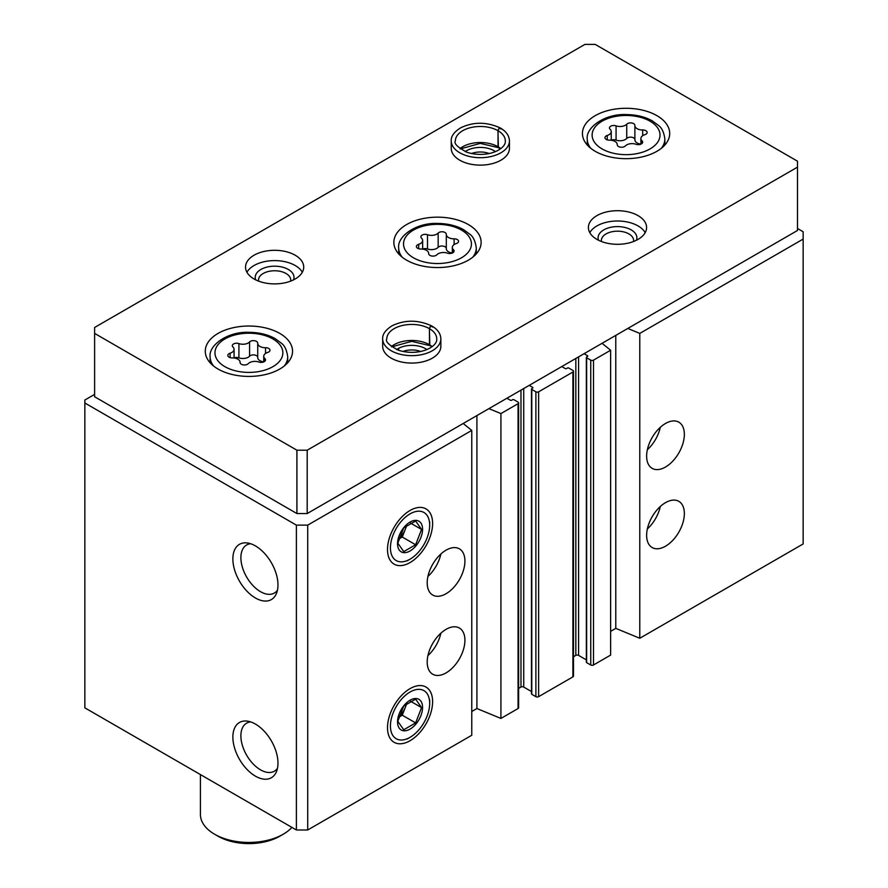<?xml version="1.0" encoding="UTF-8"?>
<svg xmlns="http://www.w3.org/2000/svg" width="888" height="888" viewBox="0 0 888 888"><rect width="100%" height="100%" fill="white"/><g stroke="black" fill="none" stroke-linecap="round" stroke-linejoin="round"><path stroke-width="1.33" d="M646.63 535.331A26.673 15.396 -60 0 1 658.274 508.491A26.673 15.396 -60 0 1 678.832 501.343A26.673 15.396 -60 0 1 678.832 532.145A26.673 15.396 -60 0 1 652.158 547.541A26.673 15.396 -60 0 1 646.63 535.331M646.63 456.143A26.673 15.396 -60 0 1 658.274 429.304A26.673 15.396 -60 0 1 678.832 422.166A26.673 15.396 -60 0 1 678.832 452.958A26.673 15.396 -60 0 1 652.158 468.353A26.673 15.396 -60 0 1 646.63 456.143M610.633 631.335L615.773 628.371L639.782 638.261L803.152 543.944L803.152 231.768L797.502 228.494M639.782 638.261L639.782 333.411L803.152 239.083M586.635 661.826A0.966 0.555 0 0 0 586.635 662.615L590.753 664.99A1.943 1.121 0 0 0 593.495 664.99L610.633 655.089L610.633 350.238L602.064 343.312M584.06 353.702L587.49 355.677A0.966 0.555 0 0 1 587.49 356.476L586.635 356.965A0.966 0.555 0 0 0 586.635 357.764L590.753 360.139A1.943 1.121 0 0 0 593.495 360.139L610.633 350.238M531.779 693.495A0.966 0.555 0 0 0 531.779 694.283L535.886 696.658A1.943 1.121 0 0 0 538.628 696.658L572.915 676.867A1.943 1.121 0 0 0 573.481 676.079L573.481 371.217A1.943 1.121 0 0 0 572.915 370.429L568.808 368.054A0.966 0.555 0 0 0 567.432 368.054L566.577 368.553A0.966 0.555 0 0 1 565.201 368.553L561.771 366.566M529.204 385.381L532.634 387.357A0.966 0.555 0 0 1 532.634 388.145L531.779 388.644A0.966 0.555 0 0 0 531.779 389.432L535.886 391.808A1.943 1.121 0 0 0 538.628 391.808L572.915 372.017A1.943 1.121 0 0 0 573.481 371.217M471.772 711.51L476.911 708.535L500.921 718.436L518.059 708.535A1.943 1.121 0 0 0 518.625 707.747L518.625 402.897A1.943 1.121 0 0 0 518.059 402.098L513.941 399.722A0.966 0.555 0 0 0 512.576 399.722L511.721 400.222A0.966 0.555 0 0 1 510.345 400.222L506.915 398.246M500.921 718.436L500.921 413.586L518.059 403.685A1.943 1.121 0 0 0 518.625 402.897M427.195 662.015A26.673 15.396 -60 0 1 438.839 635.175A26.673 15.396 -60 0 1 459.396 628.038A26.673 15.396 -60 0 1 459.396 658.829A26.673 15.396 -60 0 1 432.722 674.225A26.673 15.396 -60 0 1 427.195 662.015M427.195 582.839A26.673 15.396 -60 0 1 438.839 555.999A26.673 15.396 -60 0 1 459.396 548.851A26.673 15.396 -60 0 1 459.396 579.642A26.673 15.396 -60 0 1 432.722 595.049A26.673 15.396 -60 0 1 427.195 582.839M432.611 701.653A31.901 18.415 120 0 0 418.104 685.703A31.901 18.415 120 0 0 394.106 705.472A31.901 18.415 120 0 0 388.988 736.13A31.901 18.415 120 0 0 414.152 737.928A31.901 18.415 120 0 0 432.611 701.653M432.611 523.487A31.901 18.415 120 0 0 418.104 507.536A31.901 18.415 120 0 0 394.106 527.306A31.901 18.415 120 0 0 388.988 557.975A31.901 18.415 120 0 0 414.152 559.762A31.901 18.415 120 0 0 432.611 523.487M94.616 394.383L84.848 400.022L84.848 707.847L296.392 829.98L307.714 829.98L471.772 735.264L471.772 430.414L463.203 423.487M307.714 829.98L307.714 525.13L471.772 430.414M255.422 776.156A31.901 18.415 -120 0 0 276.49 771.572A31.901 18.415 -120 0 0 271.373 740.903A31.901 18.415 -120 0 0 247.375 721.134A31.901 18.415 -120 0 0 233.244 742.024A31.901 18.415 -120 0 0 255.422 776.156M255.422 597.99A31.901 18.415 -120 0 0 276.49 593.406A31.901 18.415 -120 0 0 271.373 562.737A31.901 18.415 -120 0 0 247.375 542.968A31.901 18.415 -120 0 0 233.244 563.869A31.901 18.415 -120 0 0 255.422 597.99M296.392 829.98L296.392 525.13L307.714 525.13M84.848 402.997L296.392 525.13M573.481 656.743L575.835 655.388A1.943 1.121 0 0 1 578.576 655.388L586.346 659.873M518.625 688.411L520.979 687.057A1.943 1.121 0 0 1 523.72 687.057L531.49 691.552M488.911 408.635L500.921 413.586M627.783 328.46L639.782 333.411M476.911 708.535L476.911 415.562M615.773 628.371L615.773 335.398M250.638 543.734A27.75 16.017 -120 0 0 246.631 544.988A27.75 16.017 -120 0 0 242.38 567.221A27.75 16.017 -120 0 0 260.506 591.674A27.75 16.017 -120 0 0 274.381 593.04A27.75 16.017 -120 0 0 277.467 590.198M250.638 721.9A27.75 16.017 -120 0 0 246.631 723.143A27.75 16.017 -120 0 0 242.38 745.376A27.75 16.017 -120 0 0 260.506 769.829A27.75 16.017 -120 0 0 274.381 771.206A27.75 16.017 -120 0 0 277.467 768.364M440.87 554.001A26.673 15.396 -60 0 1 427.927 576.434M660.306 427.317A26.673 15.396 -60 0 1 647.363 449.739M440.87 633.188A26.673 15.396 -60 0 1 427.927 655.61M660.306 506.493A26.673 15.396 -60 0 1 647.363 528.926M248.24 363.669A4.34 2.509 180 0 1 243.356 364.913A4.34 2.509 180 0 1 240.082 362.482A4.34 2.509 180 0 1 240.082 362.415A7.592 4.385 180 0 0 240.093 362.282A7.592 4.385 180 0 0 232.279 357.908A4.34 2.509 180 0 1 227.816 355.4A4.34 2.509 180 0 1 230.092 353.202A7.592 4.385 180 0 0 234.077 349.339A7.592 4.385 180 0 0 232.956 347.041A4.34 2.509 180 0 1 232.312 345.732A4.34 2.509 180 0 1 234.532 343.545A4.34 2.509 180 0 1 238.916 343.601A7.592 4.385 180 0 0 249.584 341.947A4.34 2.509 180 0 1 254.456 340.715A4.34 2.509 180 0 1 257.731 343.134A4.34 2.509 180 0 1 257.731 343.212A7.592 4.385 180 0 0 257.731 343.334A7.592 4.385 180 0 0 265.534 347.719A4.34 2.509 180 0 1 269.996 350.216A4.34 2.509 180 0 1 267.721 352.425A7.592 4.385 180 0 0 263.736 356.277A7.592 4.385 180 0 0 264.868 358.574A4.34 2.509 180 0 1 265.512 359.895A4.34 2.509 180 0 1 263.281 362.082A4.34 2.509 180 0 1 258.896 362.026A7.592 4.385 180 0 0 248.24 363.669M625.385 145.921A4.34 2.509 180 0 1 620.512 147.164A4.34 2.509 180 0 1 617.238 144.733A4.34 2.509 180 0 1 617.238 144.666A7.592 4.385 180 0 0 617.238 144.533A7.592 4.385 180 0 0 609.434 140.16A4.34 2.509 180 0 1 604.972 137.651A4.34 2.509 180 0 1 607.248 135.453A7.592 4.385 180 0 0 611.233 131.591A7.592 4.385 180 0 0 610.111 129.293A4.34 2.509 180 0 1 609.468 127.983A4.34 2.509 180 0 1 611.688 125.796A4.34 2.509 180 0 1 616.072 125.852A7.592 4.385 180 0 0 626.739 124.198A4.34 2.509 180 0 1 631.612 122.966A4.34 2.509 180 0 1 634.887 125.386A4.34 2.509 180 0 1 634.887 125.463A7.592 4.385 180 0 0 634.887 125.585A7.592 4.385 180 0 0 642.69 129.97A4.34 2.509 180 0 1 647.152 132.467A4.34 2.509 180 0 1 644.877 134.676A7.592 4.385 180 0 0 640.892 138.528A7.592 4.385 180 0 0 642.024 140.826A4.34 2.509 180 0 1 642.668 142.147A4.34 2.509 180 0 1 640.437 144.333A4.34 2.509 180 0 1 636.052 144.278A7.592 4.385 180 0 0 625.385 145.921M200.422 774.569L200.422 814.44A48.485 27.994 0 0 0 214.619 834.243A48.485 27.994 0 0 0 283.194 834.243A48.485 27.994 0 0 0 291.897 827.394M218.048 836.219L214.619 834.243L218.048 836.219A43.645 25.197 0 0 0 279.764 836.219L283.194 834.243M797.502 161.194L595.204 44.4L584.915 44.4L94.616 327.472L94.616 333.411L296.914 450.205L307.193 450.205L797.502 167.133L797.502 161.194M296.914 450.205L296.914 513.553L94.616 396.758L94.616 333.411M296.914 513.553L307.193 513.553L307.193 450.205M307.193 513.553L797.502 230.48L797.502 167.133M218.048 369.042A43.645 25.197 0 0 0 265.612 374.503A43.645 25.197 0 0 0 292.552 351.226A43.645 25.197 0 0 0 248.906 326.029A43.645 25.197 0 0 0 205.272 351.226A43.645 25.197 0 0 0 218.048 369.042M595.204 151.293A43.645 25.197 0 0 0 642.768 156.754A43.645 25.197 0 0 0 669.707 133.478A43.645 25.197 0 0 0 626.062 108.281A43.645 25.197 0 0 0 582.428 133.478A43.645 25.197 0 0 0 595.204 151.293M406.626 260.173A43.645 25.197 0 0 0 454.19 265.634A43.645 25.197 0 0 0 481.13 242.357A43.645 25.197 0 0 0 437.484 217.16A43.645 25.197 0 0 0 393.85 242.357A43.645 25.197 0 0 0 406.626 260.173M509.435 140.903A29.093 16.794 0 0 1 480.341 157.698A29.093 16.794 0 0 1 451.248 140.903L451.248 148.329A29.093 16.794 0 0 0 459.773 160.206A29.093 16.794 0 0 0 491.475 163.847A29.093 16.794 0 0 0 509.435 148.329L509.435 140.903C509.246 135.775 506.304 131.524 500.61 128.15M254.046 278.976A29.093 16.794 0 0 0 285.758 282.617A29.093 16.794 0 0 0 303.718 267.099A29.093 16.794 0 0 0 274.625 250.305A29.093 16.794 0 0 0 245.532 267.099A29.093 16.794 0 0 0 254.046 278.976M596.925 239.383A29.093 16.794 0 0 0 628.626 243.023A29.093 16.794 0 0 0 646.586 227.506A29.093 16.794 0 0 0 617.493 210.711A29.093 16.794 0 0 0 588.4 227.506A29.093 16.794 0 0 0 596.925 239.383M440.859 338.861A29.093 16.794 0 0 1 411.766 355.655A29.093 16.794 0 0 1 382.673 338.861L382.673 346.276A29.093 16.794 0 0 0 391.197 358.153A29.093 16.794 0 0 0 422.899 361.793A29.093 16.794 0 0 0 440.859 346.276L440.859 338.861C440.681 333.733 437.74 329.481 432.034 326.107M420.657 351.493A16.117 9.302 0 0 0 402.886 351.493M426.895 349.561A19.392 11.2 0 0 0 396.636 349.561M633.499 241.536A16.117 9.302 0 0 0 633.61 240.482A16.117 9.302 0 0 0 617.493 231.18A16.117 9.302 0 0 0 601.376 240.482A16.117 9.302 0 0 0 601.476 241.536M636.407 240.271A19.392 11.2 0 0 0 617.493 226.607A19.392 11.2 0 0 0 598.568 240.271M645.188 232.656A29.093 16.794 0 0 0 617.493 221.001A29.093 16.794 0 0 0 589.799 232.656M290.631 281.119A16.117 9.302 0 0 0 290.742 280.075A16.117 9.302 0 0 0 274.625 270.762A16.117 9.302 0 0 0 258.508 280.075A16.117 9.302 0 0 0 258.608 281.119M293.54 279.853A19.392 11.2 0 0 0 274.625 266.189A19.392 11.2 0 0 0 255.7 279.853M302.32 272.25A29.093 16.794 0 0 0 274.625 260.595A29.093 16.794 0 0 0 246.931 272.25M489.233 153.535A16.117 9.302 0 0 0 471.45 153.535M495.471 151.615A19.392 11.2 0 0 0 465.212 151.615M453.446 249.706A7.592 4.385 180 0 1 452.314 247.408A7.592 4.385 180 0 1 456.299 243.545A4.34 2.509 180 0 0 458.574 241.347A4.34 2.509 180 0 0 454.112 238.839A7.592 4.385 180 0 1 446.309 234.465A7.592 4.385 180 0 1 446.309 234.332A4.34 2.509 180 0 0 446.309 234.266A4.34 2.509 180 0 0 443.034 231.835A4.34 2.509 180 0 0 438.161 233.078A7.592 4.385 180 0 1 427.494 234.721A4.34 2.509 180 0 0 423.11 234.665A4.34 2.509 180 0 0 420.89 236.852A4.34 2.509 180 0 0 421.534 238.173A7.592 4.385 180 0 1 422.655 240.47A7.592 4.385 180 0 1 418.67 244.322A4.34 2.509 180 0 0 416.394 246.531A4.34 2.509 180 0 0 420.857 249.029A7.592 4.385 180 0 1 428.66 253.413A7.592 4.385 180 0 1 428.66 253.535A4.34 2.509 180 0 0 428.66 253.613A4.34 2.509 180 0 0 431.934 256.033A4.34 2.509 180 0 0 436.818 254.801A7.592 4.385 180 0 1 447.474 253.147A4.34 2.509 180 0 0 451.859 253.202A4.34 2.509 180 0 0 454.09 251.015A4.34 2.509 180 0 0 453.446 249.706L453.446 252.336M446.309 234.587L446.309 248.585A7.592 4.385 0 0 0 446.309 248.718A7.592 4.385 0 0 0 452.314 253.002L452.314 247.408M446.309 248.396A4.34 2.509 0 0 0 442.934 246.076A4.34 2.509 0 0 0 438.161 247.33A7.592 4.385 0 0 1 427.494 248.973A4.34 2.509 0 0 0 422.655 249.084M634.887 125.719L634.887 139.716A7.592 4.385 0 0 0 634.887 139.838A7.592 4.385 0 0 0 640.892 144.122M634.887 139.527A4.34 2.509 0 0 0 631.512 137.207A4.34 2.509 0 0 0 626.739 138.45A7.592 4.385 0 0 1 616.072 140.104A4.34 2.509 0 0 0 611.233 140.215M257.731 343.467L257.731 357.464A7.592 4.385 0 0 0 257.731 357.587A7.592 4.385 0 0 0 263.736 361.871M257.731 357.276A4.34 2.509 0 0 0 254.357 354.956A4.34 2.509 0 0 0 249.584 356.199A7.592 4.385 0 0 1 238.916 357.853A4.34 2.509 0 0 0 234.077 357.964L234.077 349.339M429.825 345.576L429.392 328.638C430.325 325.907 431.268 325.33 432.201 326.895M432.167 346.564A24.975 14.419 0 0 0 429.459 344.711L431.757 346.875M429.459 344.711L429.459 328.682C430.469 325.985 431.479 325.441 432.478 327.062M460.361 148.918L480.242 143.39L498.379 147.652L497.968 130.691C498.901 127.95 499.844 127.373 500.776 128.949M500.732 148.618A24.975 14.419 0 0 0 498.035 146.764L498.501 147.674M498.035 146.764L498.035 130.725C499.045 128.027 500.044 127.484 501.054 129.104M390.431 547.841A27.75 16.017 -60 0 1 410.056 513.863A27.75 16.017 -60 0 1 429.681 525.185A27.75 16.017 -60 0 1 410.056 559.174A27.75 16.017 -60 0 1 390.431 547.841M397.547 543.745A17.693 10.223 -60 0 1 416.317 520.39A17.693 10.223 -60 0 1 416.317 545.421A17.693 10.223 -60 0 1 397.547 543.745M403.751 551.603L415.628 544.755L421.567 529.448L415.628 521.001L403.751 527.849L397.813 543.156L403.751 551.603M398.568 539.194L402.275 537.04L415.628 544.755M410.434 523.021L421.567 529.448M402.275 537.04L406.915 525.086M398.645 538.838A14.552 8.403 120 0 0 405.25 529.392A14.552 8.403 120 0 0 406.36 525.507M390.431 726.007A27.75 16.017 -60 0 1 410.056 692.018A27.75 16.017 -60 0 1 429.681 703.351A27.75 16.017 -60 0 1 410.056 737.329A27.75 16.017 -60 0 1 390.431 726.007M397.547 721.9A17.693 10.223 -60 0 1 416.317 698.545A17.693 10.223 -60 0 1 416.317 723.576A17.693 10.223 -60 0 1 397.547 721.9M403.751 729.77L415.628 722.91L421.567 707.603L415.628 699.156L403.751 706.015L397.813 721.322L403.751 729.77M398.568 717.349L402.275 715.206L415.628 722.91M410.434 701.176L421.567 707.603M402.275 715.206L406.915 703.252M398.645 716.993A14.552 8.403 120 0 0 405.25 707.547A14.552 8.403 120 0 0 406.36 703.662M593.495 664.99L593.495 360.139M572.915 676.867L572.915 372.017M538.628 696.658L538.628 391.808M518.059 708.535L518.059 403.685M520.979 687.057L520.979 390.132M523.72 687.057L523.72 388.544M532.634 388.145L532.634 387.357M531.779 694.283L531.779 389.432M535.886 696.658L535.886 391.808M575.835 655.388L575.835 358.452M578.576 655.388L578.576 356.865M587.49 356.476L587.49 355.677M586.635 662.615L586.635 357.764M590.753 664.99L590.753 360.139M224.908 366.666A33.944 19.591 0 0 0 281.696 357.886A33.944 19.591 0 0 0 240.126 333.888A33.944 19.591 0 0 0 224.908 366.666M602.064 148.918A33.944 19.591 0 0 0 658.852 140.138A33.944 19.591 0 0 0 617.282 116.139A33.944 19.591 0 0 0 602.064 148.918M472.816 257.143A38.795 22.4 0 0 0 476.279 247.896C475.38 241.259 473.293 236.741 469.996 234.365L463.603 229.67C456.199 225.608 447.563 223.543 437.695 223.454C416.084 222.433 397.014 236.597 398.69 247.896A38.795 22.4 0 0 0 402.153 257.143M413.486 257.798A33.944 19.591 0 0 0 470.274 249.006A33.944 19.591 0 0 0 428.704 225.008A33.944 19.591 0 0 0 413.486 257.798M284.238 366.023A38.795 22.4 0 0 0 287.701 356.765C286.802 350.127 284.715 345.621 281.418 343.245L275.025 338.539C267.621 334.487 258.985 332.412 249.117 332.323C227.506 331.302 208.436 345.465 210.112 356.765A38.795 22.4 0 0 0 213.575 366.023M661.394 148.274A38.795 22.4 0 0 0 664.857 139.016C663.958 132.379 661.871 127.872 658.574 125.497L652.181 120.79C644.777 116.739 636.141 114.663 626.273 114.574C604.661 113.553 585.592 127.717 587.268 139.016A38.795 22.4 0 0 0 590.731 148.274M454.112 244.566L454.112 238.839M418.67 248.729L418.67 244.322M427.494 248.973L427.494 234.721M438.161 247.33L438.161 233.078M642.69 135.698L642.69 129.97M642.024 143.456L642.024 140.826M607.248 139.86L607.248 135.453M616.072 140.104L616.072 125.852M626.739 138.45L626.739 124.198M265.534 353.446L265.534 347.719M264.868 361.205L264.868 358.574M230.092 357.609L230.092 353.202M238.916 357.853L238.916 343.601M249.584 356.199L249.584 341.947M429.392 344.677A24.975 14.419 0 0 0 391.375 346.564M429.392 328.638A24.975 14.419 0 0 0 402.186 325.541A24.975 14.419 0 0 0 386.802 338.861C385.092 341.392 388.988 345.199 398.49 350.272C419.502 356.754 437.784 346.709 436.741 338.861A24.975 14.419 0 0 0 429.459 328.682M497.968 146.72A24.975 14.419 0 0 0 459.951 148.618M497.968 130.691A24.975 14.419 0 0 0 470.762 127.583A24.975 14.419 0 0 0 455.378 140.903C453.668 143.445 457.564 147.242 467.066 152.325C488.078 158.808 506.36 148.751 505.316 140.903A24.975 14.419 0 0 0 498.035 130.725M531.49 693.894L531.49 389.033M586.346 662.215L586.346 357.365M398.69 350.349L398.69 348.307M476.279 253.901L476.279 247.896M398.69 253.901L398.69 247.896M287.701 362.77L287.701 356.765M210.112 362.77L210.112 356.765M664.857 145.022L664.857 139.016M587.268 145.022L587.268 139.016M446.309 248.718L446.309 234.465M422.655 249.128L422.655 240.47M634.887 139.838L634.887 125.585M640.892 144.167L640.892 138.528M611.233 140.249L611.233 131.591M257.731 357.587L257.731 343.334M263.736 361.916L263.736 356.277M429.803 345.61L411.666 341.347L391.786 346.875M382.673 338.861C382.351 334.321 385.481 329.959 392.085 325.774C404.928 319.636 418.17 319.691 431.79 325.963M500.333 148.918L498.479 147.719M451.248 140.903C450.926 136.364 454.057 132.001 460.661 127.828C473.504 121.678 486.746 121.745 500.366 128.005M429.681 525.185L429.681 521.8M410.056 559.174L407.126 560.861M429.681 703.351L429.681 699.955M410.056 737.329L407.126 739.027"/></g></svg>
